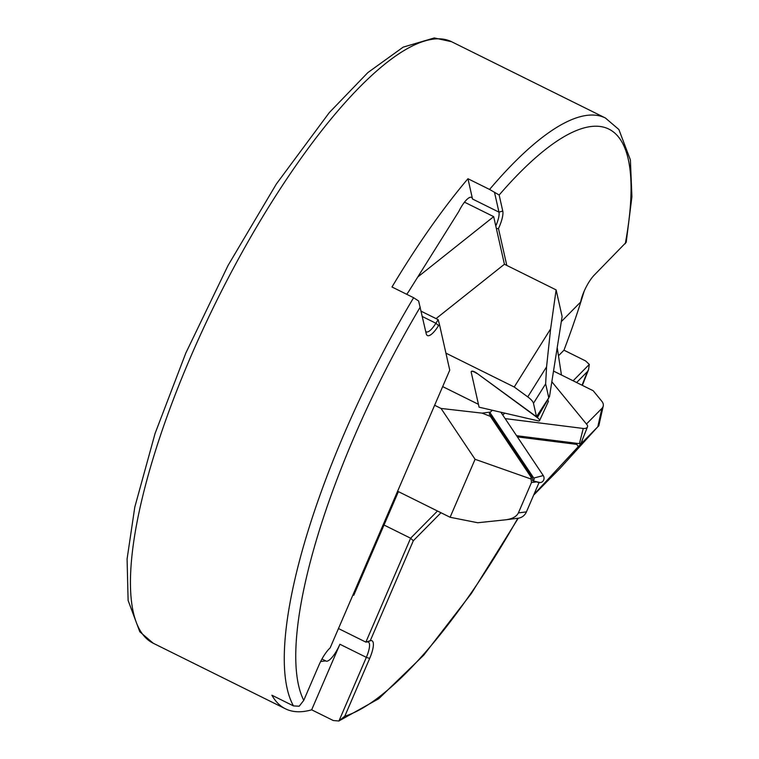 <?xml version="1.0" encoding="UTF-8"?>
<svg xmlns="http://www.w3.org/2000/svg" width="759" height="759" viewBox="0 0 759 759"><rect width="100%" height="100%" fill="white"/><g stroke="black" fill="none" stroke-linecap="round" stroke-linejoin="round"><path stroke-width="1.14" d="M476.586 373.352A4.478 1.414 -147.9 0 0 471.491 371.426A4.478 1.414 -147.9 0 0 471.263 371.587A4.478 1.414 -147.9 0 0 471.187 372.1L479.09 407.194L538.036 420.837A4.478 1.414 -147.9 0 0 539.573 420.6A4.478 1.414 -147.9 0 0 537.315 417.621L476.718 373.134A4.44 1.404 -147.9 0 0 471.434 371.379L471.263 371.587M539.573 420.6L548.434 401.331A1.746 0.55 -147.9 0 0 547.59 400.202L549.535 396.34L562.115 316.512L556.119 289.891L550.617 328.903L546.565 366.853L545.645 383.855L548.785 397.801L536.499 416.719L476.718 373.134M533.776 478.056L489.925 412.535L489.251 414.101A11.195 10.541 82.7 0 1 491.13 416.255L531.698 476.87A5.598 5.275 82.7 0 1 532.647 480.789A1.746 1.651 82.7 0 0 533.776 478.056L543.254 475.561A4.478 4.212 82.7 0 1 540.237 482.572L539.013 482.677M543.254 475.561L500.883 412.241M489.925 412.535L492.373 410.268M587.485 426.862L581.081 443.019A1.746 1.091 12.6 0 1 579.421 443.645L583.244 428.465A4.478 2.799 12.6 0 0 587.485 426.862A4.478 2.799 12.6 0 0 586.992 424.679L551.831 381.768M583.244 428.465L505.133 418.598M579.421 443.645L516.585 435.704M504.688 413.124L502.771 415.059M406.739 294.312A17.903 5.085 -63.6 0 1 408.408 291.949L458.806 211.457A17.903 5.085 -63.6 0 1 471.472 197.378A17.903 5.085 -63.6 0 1 472.525 199.019L467.952 178.726L489.583 189.446L499.156 195.016L502.771 211.078A20.702 5.882 -63.6 0 1 499.242 226.837A20.702 5.882 -63.6 0 1 498.473 228.544L506.794 265.422M495.798 226.011A17.903 5.085 116.4 0 0 495.902 225.765A17.903 5.085 116.4 0 0 498.967 212.131L494.602 192.786M440.988 512.742L413.313 540.75L370.288 640.672L370.847 640.596A20.702 5.882 -63.6 0 1 369.671 658.433L344.795 716.211L338.742 721.05L378.75 698.735L423.759 655.131L471.424 593.396L518.264 518.207L505.428 519.839C512.183 518.976 516.5 516.67 518.397 512.904L531.471 482.544L530.939 476.975L490.371 416.359L482.088 413.133L441.045 408.446L475.077 459.29L450.106 517.268L477.734 522.742L505.428 519.839M339.909 644.249L366.341 657.36L338.941 720.993L333.296 720.538L311.664 709.817L339.909 644.249A17.903 5.085 -63.6 0 1 325.99 661.051A17.903 5.085 -63.6 0 1 325.725 660.871L320.63 661.525M153.271 643.262L139.798 631.773L128.11 600.435L127.085 558.975L134.798 507.097L155.054 433.531L185.803 353.087L228.117 265.346L276.352 184.01L329.311 112.579L367.868 72.579L403.152 47.143L434.281 37.95L451.586 41.717A335.725 95.406 116.4 0 0 190.718 356.758A335.725 95.406 116.4 0 0 153.271 643.262L285.441 708.802A335.725 95.406 116.4 0 1 271.874 695.197L293.496 705.917L299.198 706.221L303.752 700.377L318.818 665.406A20.702 5.882 -63.6 0 1 330.137 647.901L449.755 370.145L439.414 324.254L438.569 325.611A20.702 5.882 -63.6 0 1 426.283 333.951A20.702 5.882 -63.6 0 1 426.207 333.656L418.626 300.991L413.617 297.718L391.986 286.997A335.725 95.406 116.4 0 1 467.952 178.726M558.472 355.762L563.975 350.193A335.725 95.406 116.4 0 0 584.155 291.219M563.975 350.193L585.597 360.923L589.297 364.424L588.519 369.766L587.4 371.616L576.622 382.527M369.671 658.433L366.341 657.36A17.903 5.085 116.4 0 0 368.343 642.076A17.903 5.085 116.4 0 0 367.356 641.934L365.866 642.123L410.61 538.216L384.016 525.029M338.476 628.547L365.866 642.123L370.288 640.672M421.15 311.218L438.152 319.653L439.414 324.254M425.685 331.36A17.903 5.085 116.4 0 0 426.273 331.863A17.903 5.085 116.4 0 0 435.903 323.258L438.152 319.653M561.318 321.607L580.607 302.082L580.901 300.801A20.702 5.882 -63.6 0 1 594.43 274.919L626.213 242.282L631.915 196.761L630.397 159.94L618.889 129.523L605.388 117.987A335.725 95.406 116.4 0 0 489.583 189.446M321.958 659.011L325.725 660.871M285.441 708.802A335.725 95.406 116.4 0 0 311.664 709.817M413.313 540.75L410.61 538.216L437.488 511.006M573.13 380.79L589.297 364.424M498.473 228.544L496.405 228.706M547.59 400.202L541.063 410.135M445.922 353.144L514.222 387.014L550.617 328.903M436.046 318.609L504.422 264.246L556.119 289.891M464.499 202.169L493.682 216.638L504.422 264.246M442.668 386.597L478.455 404.338M536.499 416.719L533.473 403.295A11.195 3.548 -147.9 0 0 527.761 396.891L514.222 387.014M417.754 277.016L493.682 216.638M533.662 495.086L559.649 468.787L597.798 426.767L578.273 446.653L576.831 444.394L517.372 436.88M553.52 371.066L593.196 390.743L601.802 401.245A11.195 7.002 12.6 0 1 603.234 406.046L598.804 425.827L597.798 426.767L601.925 408.361A11.195 7.002 12.6 0 0 603.234 406.046M586.451 424.025L601.925 408.361M557.21 347.622L561.451 375.003M578.273 446.653L533.928 494.47M532.647 480.789L539.023 482.648L526.433 511.879A11.195 10.541 82.7 0 1 518.245 518.207M352.963 594.895L353.76 595.293L398.409 491.623L450.106 517.268M434.632 405.268L441.045 408.446M490.826 409.907L492.088 410.534M530.769 478.929L475.077 459.29M546.66 401.672L537.315 417.621M533.254 480.95L540.237 482.572M502.771 211.078L498.967 212.131L472.525 199.019M344.795 716.211A327.328 93.015 116.4 0 0 517.828 518.264M413.617 297.718A335.725 95.406 116.4 0 0 344.51 433.038A335.725 95.406 116.4 0 0 293.496 705.917M420.22 307.12A327.328 93.015 116.4 0 0 303.752 700.377M422.346 316.531L435.903 323.258L438.569 325.611M625.293 243.677A327.328 93.015 116.4 0 0 499.156 195.016M582.03 385.202A327.328 93.015 116.4 0 0 587.4 371.616M370.847 640.596L367.356 641.934M527.761 396.891L546.565 366.853M533.473 403.295L545.645 383.855M577.068 443.351L576.831 444.394M582.324 439.869L581.584 443.19M531.698 476.87L530.939 476.975M536.575 481.889L531.471 482.544M490.428 412.071L482.088 413.133M491.13 416.255L490.371 416.359M526.433 511.879L518.397 512.904M451.586 41.717L605.388 117.987M582.362 385.373L588.519 369.766"/></g></svg>
